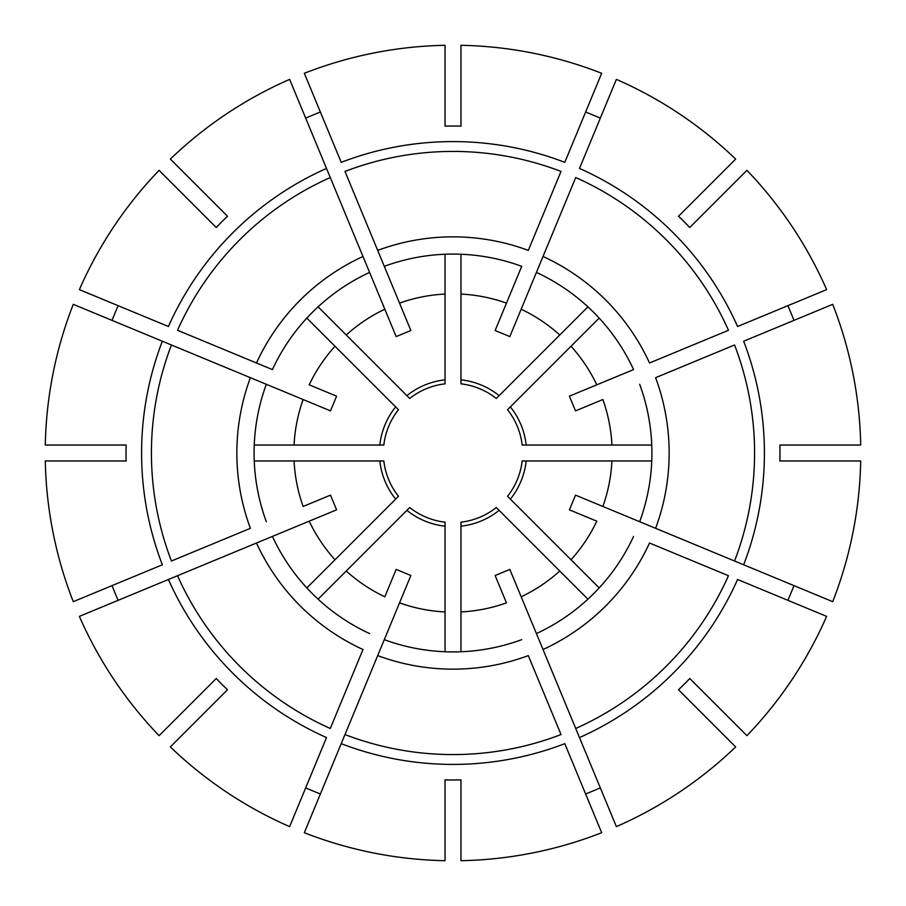 <?xml version="1.0" encoding="UTF-8"?>
<svg xmlns="http://www.w3.org/2000/svg" width="906" height="906" viewBox="0 0 906 906"><rect width="100%" height="100%" fill="white"/><g stroke="black" fill="none" stroke-linecap="round" stroke-linejoin="round"><path stroke-width="1.36" d="M192.853 204.099L190.034 201.291L192.853 204.099M398.47 409.716A69.626 69.626 0 0 0 383.838 445.039L379.829 445.039A73.601 73.601 0 0 1 395.639 406.885L398.47 409.716M93.046 445.039L89.071 445.039L93.046 445.039M117.406 322.604L113.726 321.086M93.046 460.961L89.071 460.961L93.046 460.961M383.838 460.961A69.626 69.626 0 0 0 398.47 496.284L395.639 499.115A73.601 73.601 0 0 1 379.829 460.961L383.838 460.961M192.853 701.901L190.034 704.709L192.853 701.901M204.099 713.147L201.291 715.967L204.099 713.147M409.716 507.53A69.626 69.626 0 0 0 445.039 522.162L445.039 526.171A73.601 73.601 0 0 1 406.885 510.361L409.716 507.53M445.039 812.954L445.039 816.929L445.039 812.954M322.604 788.594L321.086 792.274M583.396 788.594L584.914 792.274M460.961 812.954L460.961 816.929L460.961 812.954M460.961 522.162A69.626 69.626 0 0 0 496.284 507.53L499.115 510.361A73.601 73.601 0 0 1 460.961 526.171L460.961 522.162M701.901 713.147L704.709 715.967L701.901 713.147M713.147 701.901L715.967 704.709L713.147 701.901M507.53 496.284A69.626 69.626 0 0 0 522.162 460.961L526.171 460.961A73.601 73.601 0 0 1 510.361 499.115L507.53 496.284M812.954 460.961L816.929 460.961L812.954 460.961M788.594 583.396L792.274 584.914M787.892 305.673A347.915 149.433 -112.5 0 1 793.984 320.373M522.162 445.039A69.626 69.626 0 0 0 507.53 409.716L510.361 406.885A73.601 73.601 0 0 1 526.171 445.039L522.162 445.039M585.627 112.016A347.915 149.433 -157.5 0 1 600.327 118.108M496.284 398.47A69.626 69.626 0 0 0 460.961 383.838L460.961 379.829A73.601 73.601 0 0 1 499.115 395.639L496.284 398.47M305.673 118.108A347.915 149.433 157.5 0 1 320.373 112.016M369.591 272.423A198.912 198.912 0 0 0 272.423 369.591L177.531 330.282A301.562 301.562 0 0 1 330.282 177.531L326.511 168.425A311.415 311.415 0 0 0 168.425 326.511L79.377 289.626A407.779 407.779 0 0 1 159.082 170.339L216.228 227.485A326.987 326.987 0 0 1 227.485 216.228L170.339 159.082A407.779 407.779 0 0 1 289.626 79.377L396.171 336.59L410.871 330.497L377.689 250.396A216.138 216.138 0 0 1 528.311 250.396L561.018 171.438A301.562 301.562 0 0 0 344.982 171.438L384.291 266.33A198.912 198.912 0 0 1 521.709 266.33L495.129 330.497L509.829 336.59L543.011 256.489A216.138 216.138 0 0 1 649.511 362.989L728.469 330.282A301.562 301.562 0 0 0 575.718 177.531L521.177 309.206A159.128 159.128 0 0 1 559.761 334.994L499.115 395.639M318.085 306.828L346.239 334.994A159.128 159.128 0 0 1 384.824 309.206L362.989 256.489A216.138 216.138 0 0 0 256.489 362.989L272.423 369.591M306.828 318.085L395.639 406.885M190.034 201.291L159.841 171.098M254.246 445.039L294.065 445.039A159.128 159.128 0 0 1 303.125 399.535L250.396 377.689A216.138 216.138 0 0 0 250.396 528.311L171.438 561.018A301.562 301.562 0 0 1 171.438 344.982L162.344 341.211A311.415 311.415 0 0 0 162.344 564.789L73.284 601.675A407.779 407.779 0 0 1 45.3 460.961L126.115 460.961A326.987 326.987 0 0 1 126.115 445.039L45.3 445.039A407.779 407.779 0 0 1 73.284 304.325L330.497 410.871L336.59 396.171L309.206 384.824A159.128 159.128 0 0 1 334.994 346.239M112.016 320.373A347.915 149.433 112.5 0 1 118.108 305.673M254.246 460.961L379.829 460.961M89.071 460.961L46.365 460.961M306.828 587.915L334.994 559.761A159.128 159.128 0 0 1 309.206 521.177L256.489 543.011A216.138 216.138 0 0 0 362.989 649.511L330.282 728.469A301.562 301.562 0 0 1 177.531 575.718L168.425 579.489A311.415 311.415 0 0 0 326.511 737.575L289.626 826.623A407.779 407.779 0 0 1 170.339 746.918L227.485 689.772A326.987 326.987 0 0 1 216.228 678.515L159.082 735.661A407.779 407.779 0 0 1 79.377 616.374L336.59 509.829L330.497 495.129L303.125 506.465A159.128 159.128 0 0 1 294.065 460.961M118.108 600.327A347.915 149.433 67.5 0 1 112.016 585.627M445.039 651.754L445.039 611.935A159.128 159.128 0 0 1 399.535 602.875L377.689 655.604A216.138 216.138 0 0 0 528.311 655.604L561.018 734.562A301.562 301.562 0 0 1 344.982 734.562L341.211 743.656A311.415 311.415 0 0 0 564.789 743.656L601.675 832.716A407.779 407.779 0 0 1 460.961 860.7L460.961 779.885A326.987 326.987 0 0 1 445.039 779.885L445.039 860.7A407.779 407.779 0 0 1 304.325 832.716L410.871 575.503L396.171 569.41L384.824 596.794A159.128 159.128 0 0 1 346.239 571.007L406.885 510.361M320.373 793.984A347.915 149.433 22.5 0 1 305.673 787.892M587.915 599.172L559.761 571.007A159.128 159.128 0 0 1 521.177 596.794L543.011 649.511A216.138 216.138 0 0 0 649.511 543.011L728.469 575.718A301.562 301.562 0 0 1 575.718 728.469L579.489 737.575A311.415 311.415 0 0 0 737.575 579.489L826.623 616.374A407.779 407.779 0 0 1 746.918 735.661L689.772 678.515A326.987 326.987 0 0 1 678.515 689.772L735.661 746.918A407.779 407.779 0 0 1 616.374 826.623L509.829 569.41L495.129 575.503L506.465 602.875A159.128 159.128 0 0 1 460.961 611.935L460.961 526.171M600.327 787.892A347.915 149.433 -22.5 0 1 585.627 793.984M651.754 460.961L611.935 460.961A159.128 159.128 0 0 1 602.875 506.465L655.604 528.311A216.138 216.138 0 0 0 655.604 377.689L734.562 344.982A301.562 301.562 0 0 1 734.562 561.018L743.656 564.789A311.415 311.415 0 0 0 743.656 341.211L832.716 304.325A407.779 407.779 0 0 1 860.7 445.039L779.885 445.039A326.987 326.987 0 0 1 779.885 460.961L860.7 460.961A407.779 407.779 0 0 1 832.716 601.675L575.503 495.129L569.41 509.829L596.794 521.177A159.128 159.128 0 0 1 571.007 559.761L510.361 499.115M793.984 585.627A347.915 149.433 -67.5 0 1 787.892 600.327M826.623 289.626L737.575 326.511A311.415 311.415 0 0 0 579.489 168.425L616.374 79.377A407.779 407.779 0 0 1 735.661 159.082L678.515 216.228A326.987 326.987 0 0 1 689.772 227.485L746.918 170.339A407.779 407.779 0 0 1 826.623 289.626M536.409 272.423A198.912 198.912 0 0 1 633.577 369.591L569.41 396.171L575.503 410.871L602.875 399.535A159.128 159.128 0 0 1 611.935 445.039L526.171 445.039M633.577 369.591L596.794 384.824A159.128 159.128 0 0 0 571.007 346.239L510.361 406.885M583.396 117.406L584.914 113.726M601.675 73.284L564.789 162.344A311.415 311.415 0 0 0 341.211 162.344L304.325 73.284A407.779 407.779 0 0 1 445.039 45.3L445.039 126.115A326.987 326.987 0 0 1 460.961 126.115L460.961 45.3A407.779 407.779 0 0 1 601.675 73.284M521.709 266.33L506.465 303.125A159.128 159.128 0 0 0 460.961 294.065L460.961 379.829M445.039 254.246L445.039 383.838A69.626 69.626 0 0 0 409.716 398.47L346.239 334.994M445.039 89.071L445.039 46.365M445.039 379.829A73.601 73.601 0 0 0 406.885 395.639M788.594 322.604L792.274 321.086M812.954 445.039L816.929 445.039L812.954 445.039M713.147 204.099L715.967 201.291L713.147 204.099M715.967 201.291L746.159 171.098M701.901 192.853L704.709 190.034L701.901 192.853M704.709 190.034L734.902 159.841M460.961 93.046L460.961 89.071L460.961 93.046M204.099 192.853L201.291 190.034L204.099 192.853M201.291 190.034L171.098 159.841M89.071 445.039L46.365 445.039M190.034 704.709L159.841 734.902M201.291 715.967L171.098 746.159M445.039 816.929L445.039 859.635M460.961 816.929L460.961 859.635M704.709 715.967L734.902 746.159M715.967 704.709L746.159 734.902M816.929 445.039L859.635 445.039M816.929 460.961L859.635 460.961M587.915 306.828L559.761 334.994M599.172 318.085L571.007 346.239M318.085 599.172L346.239 571.007M334.994 559.761L395.639 499.115M460.961 651.754L460.961 611.935M445.039 611.935L445.039 526.171M599.172 587.915L571.007 559.761M559.761 571.007L499.115 510.361M651.754 445.039L611.935 445.039M611.935 460.961L526.171 460.961M294.065 445.039L379.829 445.039M266.33 521.709A198.912 198.912 0 0 1 266.33 384.291M369.591 633.577A198.912 198.912 0 0 1 272.423 536.409M521.709 639.67A198.912 198.912 0 0 1 384.291 639.67M633.577 536.409A198.912 198.912 0 0 1 536.409 633.577M639.67 384.291A198.912 198.912 0 0 1 639.67 521.709M460.961 89.071L460.961 46.365M460.961 254.246L460.961 294.065M322.604 117.406L321.086 113.726M384.291 266.33L399.535 303.125A159.128 159.128 0 0 1 445.039 294.065"/></g></svg>
